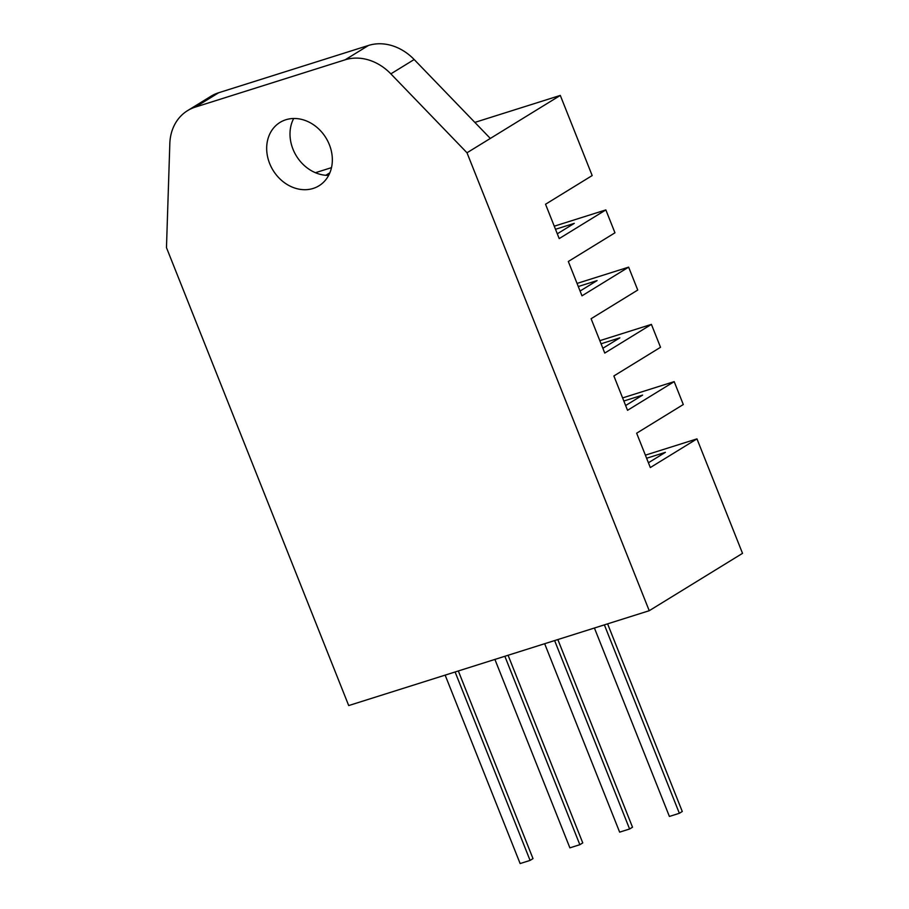 <?xml version="1.0" encoding="UTF-8"?>
<svg xmlns="http://www.w3.org/2000/svg" width="909" height="909" viewBox="0 0 909 909"><rect width="100%" height="100%" fill="white"/><g stroke="black" fill="none" stroke-linecap="round" stroke-linejoin="round"><path stroke-width="1.36" d="M329.365 144.679A37.201 31.02 58.4 0 1 318.991 185.788A37.201 31.02 58.4 0 1 269.655 163.518A37.201 31.02 58.4 0 1 280.029 122.408A37.201 31.02 58.4 0 1 329.365 144.679M328.66 175.369A37.201 31.02 58.4 0 1 292.982 149.178A37.201 31.02 58.4 0 1 293.687 118.488M315.423 172.71L331.49 167.642M474.839 122.397L560.296 95.422L592.179 175.562L545.536 204.241L559.205 238.59L605.849 209.911L614.961 232.806L568.318 261.485L581.987 295.823L628.63 267.144L637.743 290.051L591.1 318.718L604.758 353.067L651.412 324.388L660.525 347.283L613.87 375.962L627.54 410.311L674.183 381.632L683.295 404.528L636.652 433.207L650.321 467.556L696.964 438.877L742.528 553.354L649.231 610.712L348.704 705.566L166.472 247.634L169.824 143.633A49.609 41.359 -121.6 0 1 187.606 110.614A49.609 41.359 -121.6 0 1 195.355 107.08L345.181 59.789L368.497 45.45A49.609 41.359 58.4 0 1 414.174 59.528L490.326 138.441L466.999 152.78L649.231 610.712M554.274 226.193L605.849 209.911M577.056 283.426L628.63 267.144M599.826 340.67L651.412 324.388M622.608 397.915L674.183 381.632M645.39 455.159L696.964 438.877M187.606 110.614L210.922 96.274A49.609 41.359 58.4 0 1 218.683 92.741L368.497 45.45M414.174 59.528L390.859 73.868L466.999 152.78M390.859 73.868A49.609 41.359 -121.6 0 0 345.181 59.789M560.296 95.422L490.326 138.441M329.865 172.79L325.797 175.289M555.501 229.284L574.283 223.364L557.297 233.806M578.283 286.528L597.065 280.597L580.078 291.039M601.065 343.772L619.847 337.841L602.86 348.283M623.847 401.017L642.629 395.085L625.642 405.528M646.617 458.25L665.399 452.33L648.412 462.772M458.329 670.967L533.004 858.619L530.083 860.414L520.13 863.55L445.149 675.126M530.083 860.414L455.102 671.99M508.086 655.264L582.76 842.916L579.84 844.7L569.886 847.847L494.905 659.423M579.84 844.7L504.859 656.287M557.842 639.561L632.516 827.213L629.596 828.997L619.643 832.144L544.661 643.72M629.596 828.997L554.615 640.572M607.598 623.858L682.273 811.498L679.353 813.294L669.399 816.441L594.418 628.017M679.353 813.294L604.371 624.869M218.683 92.741L195.355 107.08"/></g></svg>
